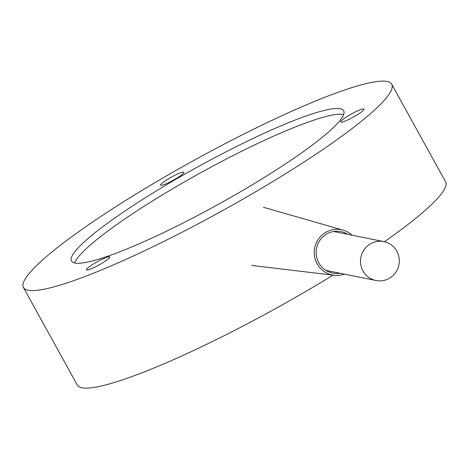 <?xml version="1.0" encoding="UTF-8"?>
<svg xmlns="http://www.w3.org/2000/svg" width="469" height="469" viewBox="0 0 469 469"><rect width="100%" height="100%" fill="white"/><g stroke="black" fill="none" stroke-linecap="round" stroke-linejoin="round"><path stroke-width="0.7" d="M89.661 269.353A13.314 1.829 151.1 0 1 86.484 269.786A13.314 1.829 151.1 0 1 97.253 261.755A13.314 1.829 151.1 0 1 109.793 256.918A13.314 1.829 151.1 0 1 102.881 262.704A13.314 1.829 151.1 0 1 89.661 269.353M23.45 287.52A210.329 28.908 -28.9 0 0 28.052 290.258A210.329 28.908 -28.9 0 0 236.282 202.948A210.329 28.908 -28.9 0 0 391.726 84.221A210.329 28.908 -28.9 0 0 193.615 160.562A210.329 28.908 -28.9 0 0 23.45 287.52L77.274 385.026A210.329 28.908 -28.9 0 0 81.876 387.763A210.329 28.908 -28.9 0 0 333.037 275.156M384.375 241.723A210.329 28.908 -28.9 0 0 445.55 181.726L391.726 84.221M363.592 110.08A13.314 1.829 151.1 0 1 351.152 118.264A13.314 1.829 151.1 0 1 340.729 121.963A13.314 1.829 151.1 0 1 351.498 113.926A13.314 1.829 151.1 0 1 364.038 109.089A13.314 1.829 151.1 0 1 363.592 110.08M169.502 178.179A13.314 1.829 151.1 0 1 183.895 172.299A13.314 1.829 151.1 0 1 173.125 180.336A13.314 1.829 151.1 0 1 160.586 185.167A13.314 1.829 151.1 0 1 169.502 178.179M239.536 192.325A155.432 21.363 151.1 0 1 71.511 260.987A155.432 21.363 151.1 0 1 197.261 167.169A155.432 21.363 151.1 0 1 343.666 110.754A155.432 21.363 151.1 0 1 239.536 192.325M74.706 262.968A155.432 21.363 151.1 0 1 200.427 172.903A155.432 21.363 151.1 0 1 343.636 114.506M339.978 273.239A21.164 20.695 -78.6 0 1 332.662 273.105A21.164 20.695 -78.6 0 1 316.382 255.781A21.164 20.695 -78.6 0 1 326.717 234.008A21.164 20.695 -78.6 0 1 341.039 231.616A21.164 20.695 -78.6 0 1 347.84 234.336M352.096 235.198A23.092 22.576 101.4 0 0 343.144 230.15A23.092 22.576 101.4 0 0 314.722 247.89A23.092 22.576 101.4 0 0 334.028 275.274A23.092 22.576 101.4 0 0 344.234 274.095M396.85 251.208A19.845 19.399 101.4 0 0 383.841 241.611A19.845 19.399 101.4 0 0 360.896 257.217A19.845 19.399 101.4 0 0 375.986 280.509A19.845 19.399 101.4 0 0 395.584 272.624A19.845 19.399 101.4 0 0 396.85 251.208M343.144 230.15L263.408 207.257M334.028 275.274L251.66 265.425M383.841 241.611L333.717 231.487M375.986 280.509L325.867 270.384"/></g></svg>
